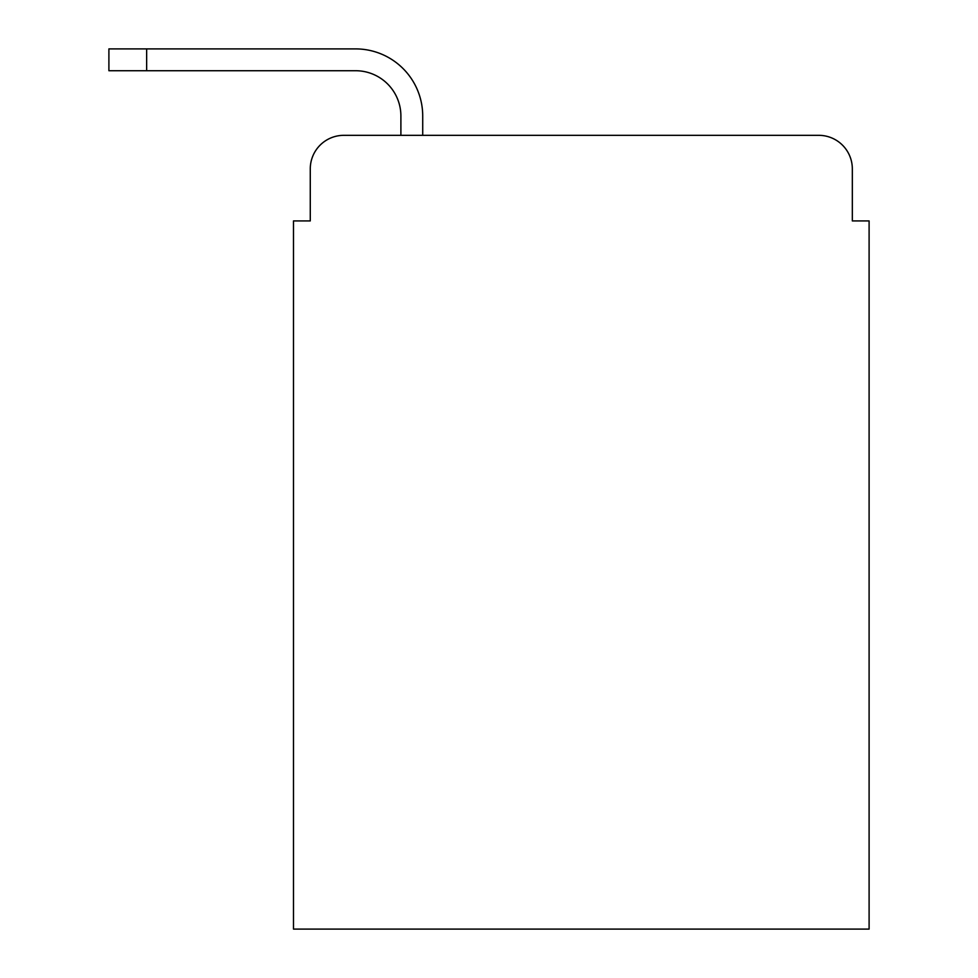 <?xml version="1.0" encoding="UTF-8"?>
<svg xmlns="http://www.w3.org/2000/svg" width="978" height="978" viewBox="0 0 978 978"><rect width="100%" height="100%" fill="white"/><g stroke="black" fill="none" stroke-linecap="round" stroke-linejoin="round"><path stroke-width="1.47" d="M869.1 220.918L869.1 929.1L293.498 929.1L293.498 220.918L310.27 220.918L310.27 168.888A33.558 33.558 0 0 1 343.84 135.331L818.757 135.331A33.558 33.558 0 0 1 852.327 168.888L852.327 220.918L869.1 220.918L852.327 220.918M310.27 220.918L293.498 220.918M400.894 135.331L400.894 116.027A45.306 45.306 0 0 0 355.589 70.722L108.9 70.722L108.9 48.9L355.589 48.9A67.127 67.127 0 0 1 422.716 116.027L422.716 135.331M400.894 116.027A45.306 45.306 0 0 0 355.589 70.722A45.306 45.306 0 0 1 400.894 116.027A45.306 45.306 0 0 0 355.589 70.722A45.306 45.306 0 0 1 400.894 116.027A45.306 45.306 0 0 0 355.589 70.722A45.306 45.306 0 0 1 400.894 116.027A45.306 45.306 0 0 0 355.589 70.722A45.306 45.306 0 0 1 400.894 116.027A45.306 45.306 0 0 0 355.589 70.722A45.306 45.306 0 0 1 400.894 116.027A45.306 45.306 0 0 0 355.589 70.722A45.306 45.306 0 0 1 400.894 116.027A45.306 45.306 0 0 0 355.589 70.722A45.306 45.306 0 0 1 400.894 116.027A45.306 45.306 0 0 0 355.589 70.722A45.306 45.306 0 0 1 400.894 116.027A45.306 45.306 0 0 0 355.589 70.722M146.651 70.722L146.651 48.9L355.589 48.9"/></g></svg>
